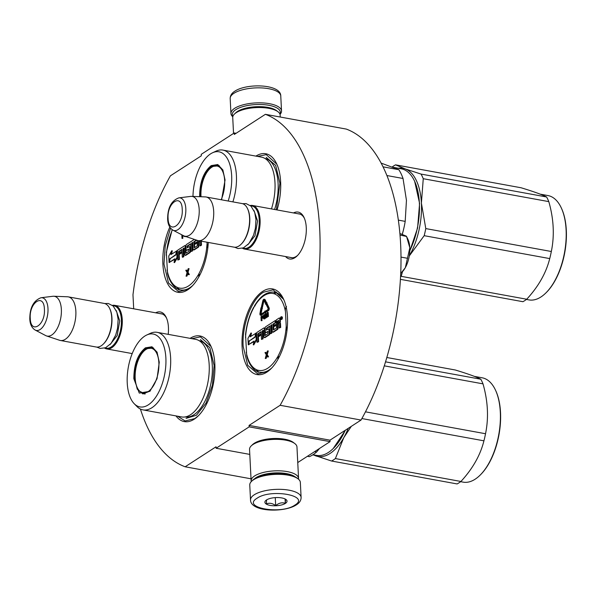 <?xml version="1.0" encoding="UTF-8"?>
<svg xmlns="http://www.w3.org/2000/svg" width="596" height="596" viewBox="0 0 596 596"><rect width="100%" height="100%" fill="white"/><g stroke="black" fill="none" stroke-linecap="round" stroke-linejoin="round"><path stroke-width="0.89" d="M249.068 425.402L280.127 405.295L361.042 420.053L329.983 440.168L249.068 425.402L249.143 426.87L216.117 448.252L216.043 446.784L185.147 466.787A181.251 90.622 100.3 0 1 140.41 409.042M133.69 308.803L132.975 294.796A181.251 90.622 100.3 0 1 170.411 175.82L201.306 155.817L201.232 154.342L234.25 132.968L234.325 134.435L265.384 114.32A181.251 90.622 100.3 0 1 280.127 405.295M155.668 312.811A23.84 11.92 100.3 0 1 166.269 317.489A23.84 11.92 100.3 0 1 168.206 334.356M293.5 212.943A23.84 11.92 100.3 0 1 304.102 217.615A23.84 11.92 100.3 0 1 297.121 255.915A23.84 11.92 100.3 0 1 294.96 257.658A23.84 11.92 100.3 0 1 285.544 256.541M242.08 346.447A43.53 21.769 -79.7 0 0 270.763 368.969A43.53 21.769 -79.7 0 0 287.488 317.05A43.53 21.769 -79.7 0 0 283.525 299.036A43.53 21.769 -79.7 0 0 257.018 296.421A43.53 21.769 -79.7 0 0 242.08 346.447M277.058 209.941A43.53 21.769 -79.7 0 0 280.634 181.855A43.53 21.769 -79.7 0 0 276.678 163.84A43.53 21.769 -79.7 0 0 255.922 156.115M169.808 227.098A43.53 21.769 -79.7 0 0 162.887 264.17A43.53 21.769 -79.7 0 0 191.569 286.691A43.53 21.769 -79.7 0 0 208.28 242.445M175.976 415.904A43.53 21.769 -79.7 0 0 198.125 416.008A43.53 21.769 -79.7 0 0 214.843 364.089A43.53 21.769 -79.7 0 0 210.88 346.075A43.53 21.769 -79.7 0 0 190.124 338.349M265.384 114.32L346.306 129.086A181.251 90.622 100.3 0 1 361.042 420.053M234.25 132.968L236.083 133.295M185.147 466.787L251.028 478.804M216.117 448.252L249.791 454.398M249.143 426.87L330.057 441.636L297.754 462.548M330.057 441.636L329.983 440.168M160.324 313.66A22.253 11.13 100.3 0 1 161.352 313.749A22.253 11.13 100.3 0 1 166.597 318.234M298.156 213.793A22.253 11.13 100.3 0 1 299.185 213.882A22.253 11.13 100.3 0 1 304.429 218.367M297.687 255.326A22.253 11.13 100.3 0 1 296.234 256.436A22.253 11.13 100.3 0 1 291.198 257.673A22.253 11.13 100.3 0 1 290.2 257.39M257.554 156.413L266.278 154.632L276.864 164.258M271.098 368.641L267.47 371.554L257.785 373.916L247.72 365.318L243.168 346.306C241.79 325.297 251.512 299.363 263.447 292.196L273.132 289.827L283.718 299.453M191.763 338.647L200.487 336.867L211.073 346.492M198.453 415.68L194.825 418.586L185.14 420.955L177.608 416.202M191.905 286.356L188.269 289.269L178.591 291.638L168.519 283.033L163.975 264.021L165.248 245.708L170.545 228.134M232.865 116.429A24.063 8.873 -2.9 0 1 235.792 109.679A24.063 8.873 -2.9 0 1 268.841 105.291A24.063 8.873 -2.9 0 1 279.904 114.045M232.783 116.771A25.33 9.342 -2.9 0 1 230.943 113.523A25.33 9.342 -2.9 0 1 234.66 108.301A25.33 9.342 -2.9 0 1 269.444 103.689A25.33 9.342 -2.9 0 1 281.528 110.96A25.33 9.342 -2.9 0 1 280.023 114.38M301.107 497.451L300.347 482.462A25.33 9.342 177.1 0 0 298.089 478.864L296.875 477.932A24.063 8.873 177.1 0 0 287.54 474.438A24.063 8.873 177.1 0 0 254.492 478.826A24.063 8.873 177.1 0 0 252.756 480.167L251.646 481.218A25.33 9.342 177.1 0 0 249.761 485.025L250.521 500.014C250.566 511.979 284.203 512.925 296.413 504.834C299.535 502.882 301.099 500.417 301.107 497.451A25.33 9.342 177.1 0 0 282.444 489.42A25.33 9.342 177.1 0 0 254.239 494.792A25.33 9.342 177.1 0 0 250.521 500.014M298.089 478.864A25.33 9.342 177.1 0 0 288.263 475.191A25.33 9.342 177.1 0 0 253.479 479.802A25.33 9.342 177.1 0 0 251.646 481.218M257.085 498.226C241.007 507.665 281.103 514.981 294.841 505.11C310.918 495.671 270.822 488.355 257.085 498.226M266.524 499.947A11.078 4.083 177.1 0 0 265.719 500.565A11.078 4.083 177.1 0 0 270.957 505.535A11.078 4.083 177.1 0 0 285.402 503.389A11.078 4.083 177.1 0 0 286.035 499.537A11.078 4.083 177.1 0 0 276.641 497.556A11.078 4.083 177.1 0 0 266.524 499.947M266.613 499.858L266.33 503.918C269.355 502.666 272.469 503.233 275.672 505.624C278.794 503.017 281.997 502.234 285.298 503.27L285.581 499.21M285.298 503.27L285.082 498.949M275.672 505.624L275.27 497.615M280.254 117.032L280.157 115.155A23.743 8.754 177.1 0 0 278.034 111.78L276.522 110.618A22.164 8.173 177.1 0 0 267.924 107.399A22.164 8.173 177.1 0 0 237.491 111.437A22.164 8.173 177.1 0 0 235.889 112.674L234.496 113.992A23.743 8.754 177.1 0 0 232.731 117.554L233.535 133.429M278.034 111.78A23.743 8.754 177.1 0 0 268.826 108.338A23.743 8.754 177.1 0 0 236.217 112.666A23.743 8.754 177.1 0 0 234.496 113.992M294.975 476.755A22.164 8.173 177.1 0 0 286.475 473.611A22.164 8.173 177.1 0 0 256.042 477.649A22.164 8.173 177.1 0 0 254.529 478.804M298.507 479.206A23.743 8.754 177.1 0 0 298.559 478.424A23.743 8.754 177.1 0 0 287.227 471.607A23.743 8.754 177.1 0 0 254.619 475.936A23.743 8.754 177.1 0 0 251.132 480.83A23.743 8.754 177.1 0 0 251.266 481.598M298.559 478.424L296.964 446.978A23.743 8.754 177.1 0 0 294.849 443.603L293.329 442.441A22.164 8.173 177.1 0 0 284.732 439.222A22.164 8.173 177.1 0 0 254.298 443.26A22.164 8.173 177.1 0 0 252.697 444.497L251.311 445.808A23.743 8.754 177.1 0 0 249.538 449.377L251.132 480.83M294.849 443.603A23.743 8.754 177.1 0 0 285.633 440.161A23.743 8.754 177.1 0 0 253.024 444.489A23.743 8.754 177.1 0 0 251.311 445.808M250.268 205.501A22.164 11.078 100.3 0 1 252.503 205.464A22.164 11.078 100.3 0 1 260.087 219.782A22.164 11.078 -79.7 0 1 244.546 249.061A22.164 11.078 -79.7 0 1 242.468 248.241M250.745 205.896A21.53 10.765 100.3 0 1 259.215 219.894A21.53 10.765 -79.7 0 1 254.388 240.993A21.53 10.765 -79.7 0 1 243.056 248.033M247.549 208.689L247.817 209.263A21.53 10.765 100.3 0 1 249.776 218.173A21.53 10.765 -79.7 0 1 241.507 243.846L241.052 244.293A22.164 11.078 -79.7 0 0 249.568 217.86A22.164 11.078 100.3 0 0 247.549 208.689A22.164 11.078 100.3 0 0 241.983 203.541L206.112 196.993A22.164 11.078 100.3 0 1 213.688 211.312A22.164 11.078 -79.7 0 1 198.155 240.598A22.164 11.078 -79.7 0 1 197.395 240.404L184.32 236.046A20.219 10.11 -79.7 0 0 199.191 209.509A20.219 10.11 100.3 0 0 191.562 196.367L205.329 196.911A22.164 11.078 100.3 0 1 206.112 196.993M198.155 240.598L234.027 247.146A22.164 11.078 -79.7 0 0 241.052 244.293M178.845 197.872C171.38 200.703 167.64 207.78 167.632 219.105C167.841 224.349 169.614 228.037 172.952 230.153A16.606 8.299 -79.7 0 0 181.907 225.228A16.606 8.299 -79.7 0 0 185.818 208.637A16.606 8.299 -79.7 0 0 178.845 197.872L190.698 196.404A20.219 10.11 100.3 0 1 191.562 196.367M172.952 230.153L183.523 235.711A20.219 10.11 -79.7 0 0 184.32 236.046M112.435 305.368A22.164 11.078 100.3 0 1 114.67 305.331A22.164 11.078 100.3 0 1 122.254 319.65A22.164 11.078 -79.7 0 1 106.714 348.936A22.164 11.078 -79.7 0 1 104.635 348.109M112.912 305.77A21.53 10.765 100.3 0 1 121.383 319.761A21.53 10.765 -79.7 0 1 116.555 340.86A21.53 10.765 -79.7 0 1 105.224 347.9M109.716 308.564L109.984 309.138A21.53 10.765 100.3 0 1 111.944 318.041A21.53 10.765 -79.7 0 1 103.674 343.721L103.22 344.16A22.164 11.078 -79.7 0 0 111.735 317.728A22.164 11.078 100.3 0 0 109.716 308.564A22.164 11.078 100.3 0 0 104.151 303.409L68.279 296.868A22.164 11.078 100.3 0 1 75.856 311.186A22.164 11.078 -79.7 0 1 60.323 340.472A22.164 11.078 -79.7 0 1 59.563 340.271L46.488 335.921A20.219 10.11 -79.7 0 0 61.358 309.384A20.219 10.11 100.3 0 0 53.729 296.242L67.497 296.778A22.164 11.078 100.3 0 1 68.279 296.868M60.323 340.472L96.194 347.014A22.164 11.078 -79.7 0 0 103.22 344.16M41.012 297.739C33.547 300.57 29.807 307.648 29.8 318.972C30.001 324.224 31.782 327.904 35.119 330.02A16.606 8.299 -79.7 0 0 44.074 325.103A16.606 8.299 -79.7 0 0 47.985 308.505A16.606 8.299 -79.7 0 0 41.012 297.739L52.865 296.279A20.219 10.11 100.3 0 1 53.729 296.242M35.119 330.02L45.691 335.578A20.219 10.11 -79.7 0 0 46.488 335.921M399.976 233.535L406.494 236.254L409.75 247.541A20.577 10.288 -79.7 0 0 407.895 239.257L407.061 237.469M409.75 247.541L409.78 248.003A20.577 10.288 -79.7 0 1 405.347 267.604L405.131 267.984A20.577 10.288 100.3 0 1 401.86 272.32L401.436 272.737M400.788 273.385L405.131 267.984M405.347 267.604L409.78 248.003M401.078 257.114L407.612 258.306M406.606 236.47L400.102 235.085M286.542 306.545C285.469 307.67 285.111 309.406 285.469 311.745L286.207 326.28L286.937 330.825M258.455 372.165L257.196 370.258L257.502 371.494C255.677 371.308 249.247 366.458 246.722 355.857L245.545 334.535M280.91 319.396L281.454 319.501A1.363 0.678 -79.7 0 0 282.407 317.698A1.363 0.678 -79.7 0 0 281.938 316.819L281.401 316.722A1.363 0.678 -79.7 0 0 280.448 318.517A1.363 0.678 -79.7 0 0 280.91 319.396A1.363 0.678 -79.7 0 0 281.863 317.601A1.363 0.678 -79.7 0 0 281.401 316.722M279.911 322.831A1.266 0.633 -79.7 0 0 280.388 321.326L280.262 318.741A0.998 0.499 -79.7 0 0 279.919 318.093L279.375 317.996A0.998 0.499 -79.7 0 0 279.151 318.055L276.194 319.963L276.44 328.158L273.303 329.879L273.147 326.779L275.099 325.52L275.047 324.596L273.102 325.856L273.02 324.269L275.285 322.496L275.188 320.618L265.607 326.824A0.998 0.499 -79.7 0 0 265.131 328.083L265.324 331.845A0.998 0.499 -79.7 0 0 265.667 332.493A0.998 0.499 -79.7 0 0 265.89 332.434L267.924 331.421L267.872 333.7L264.848 335.637L264.386 328.567A0.998 0.499 -79.7 0 0 264.05 327.927A0.998 0.499 -79.7 0 0 263.819 327.979L257.055 332.359A0.998 0.499 -79.7 0 0 256.578 333.626L257.018 342.327L258.075 341.642L257.83 336.703L260.601 334.907L260.556 333.983L257.777 335.779L257.852 333.79L261.1 331.681L261.495 339.429L262.553 338.744L262.3 333.805L263.685 332.903L263.894 336.919A0.998 0.499 -79.7 0 0 264.229 337.56A0.998 0.499 -79.7 0 0 264.46 337.507L268.632 334.803A0.998 0.499 -79.7 0 0 269.109 333.544L268.908 329.528A0.998 0.499 -79.7 0 0 268.565 328.888A0.998 0.499 -79.7 0 0 268.342 328.94L266.442 330.139L266.419 328.24L269.802 326.049L270.197 333.79L271.255 333.112L270.86 325.364L271.918 324.678L272.26 331.495A0.998 0.499 -79.7 0 0 272.603 332.143A0.998 0.499 -79.7 0 0 272.826 332.091L277.006 329.379A0.998 0.499 -79.7 0 0 277.483 328.12L277.274 324.112L278.332 323.427A0.998 0.499 100.3 0 1 278.555 323.367A0.998 0.499 100.3 0 1 278.898 324.015L279.099 328.024L280.157 327.338L279.971 323.576A1.266 0.633 -79.7 0 0 279.539 322.764A1.266 0.633 -79.7 0 0 279.248 322.831A1.266 0.633 -79.7 0 0 279.852 321.229L279.718 318.644A0.998 0.499 -79.7 0 0 279.375 317.996M279.099 328.024L280.701 327.442L280.507 323.68A1.266 0.633 -79.7 0 0 280.075 322.861L279.539 322.764M272.953 332.106A0.998 0.499 -79.7 0 0 273.139 332.24A0.998 0.499 -79.7 0 0 273.37 332.188L277.542 329.484A0.998 0.499 -79.7 0 0 278.019 328.217L277.818 324.209L278.794 323.576M270.197 333.79L271.791 333.209L271.396 325.461L271.94 325.111M266.866 329.893L266.956 328.336L269.824 326.481M264.579 337.53A0.998 0.499 -79.7 0 0 264.773 337.664A0.998 0.499 -79.7 0 0 264.996 337.604L269.176 334.9A0.998 0.499 -79.7 0 0 269.645 333.641L269.444 329.625A0.998 0.499 -79.7 0 0 269.101 328.985L268.565 328.888M261.495 339.429L263.089 338.841L262.843 333.902L263.708 333.343M258.299 335.444L258.388 333.887L261.123 332.114M257.018 342.327L258.612 341.739L258.366 336.8L261.137 335.004L261.093 334.08L260.556 333.983M265.272 335.392L264.929 328.664A0.998 0.499 -79.7 0 0 264.587 328.024L264.05 327.927M266.01 332.456A0.998 0.499 -79.7 0 0 266.203 332.59A0.998 0.499 -79.7 0 0 266.427 332.538L267.932 331.562M273.616 325.52L273.713 323.963L275.821 322.6L275.732 320.715L275.188 320.618M273.84 329.841L273.691 326.876L275.635 325.617L275.59 324.693L275.047 324.596M250.73 336.457L251.482 333.119L250.946 333.022L247.951 338.319L248.279 344.808L248.86 344.712M248.525 344.652L254.09 341.046L253.248 344.779L253.784 344.875L256.734 339.66L256.414 333.224L255.87 333.127L254.924 337.321L249.374 340.919L248.525 344.652L253.97 341.575M266.978 304.012L267.075 302.842L266.323 303.133L264.631 299.661A2.026 1.013 -79.7 0 0 264.132 299.214A2.026 1.013 -79.7 0 0 262.806 300.853L261.48 306.687L261.964 306.858L263.29 301.032A1.013 0.507 100.3 0 1 263.954 300.213A1.013 0.507 100.3 0 1 264.199 300.436L265.674 304.295L266.419 304.154L266.539 302.746M265.674 304.295L266.524 304.332M264.192 300.421A1.013 0.507 -79.7 0 0 263.827 301.129L263.29 301.032M261.964 306.858L262.501 306.962L263.827 301.129M266.635 302.761L265.168 299.766A2.026 1.013 -79.7 0 0 264.676 299.319L264.132 299.214M261.011 314.07L262.195 308.296M264.639 311.991L260.675 314.219L261.666 308.154L262.449 308.341L262.188 307.178L261.651 307.082L260.944 307.886L259.99 313.235A1.706 0.857 -79.7 0 0 260.489 315.217L261.033 315.314A1.706 0.857 -79.7 0 0 261.421 315.224L264.885 312.639M265.116 312.893L265.66 312.997L265.63 312.49L268.438 310.68A1.706 0.857 -79.7 0 0 269.176 309.376A1.706 0.857 -79.7 0 0 269.087 307.782L267.269 304.064L266.732 303.967L266.3 304.742L268.118 308.46L267.85 309.637L265.041 311.455L265.019 310.956L264.542 312.259L265.116 312.893L265.093 312.393L267.902 310.576A1.706 0.857 -79.7 0 0 268.632 309.279A1.706 0.857 -79.7 0 0 268.543 307.685L266.732 303.967M265.563 311.119L265.019 310.956M263.223 316.245L262.374 315.85L260.988 316.655L261.197 320.708L262.024 320.618L261.927 318.808L263.238 317.474M264.915 314.733L263.886 314.777L263.298 315.783L263.655 318.853L264.706 318.346L265.138 317.176L265.026 315.016L264.512 314.464M263.849 318.897L265.242 318.443L265.6 317.661L265.056 317.586M266.889 315.44L266.375 313.615L265.406 313.794L265.615 317.847L266.434 317.765L265.898 317.668L265.734 314.472L266.561 317.236L267.477 317.087L267.589 316.282M266.434 317.765L266.375 316.625M267.477 317.087L266.941 316.99L267.44 313.362L267.604 316.558L268.431 316.476L268.222 312.416L267.254 312.595L266.732 316.677L265.831 313.518M266.613 353.577L265.92 352.459L264.967 352.631L266.285 354.747L265.265 358.509L266.218 358.338L266.911 355.872M266.218 358.338L265.682 358.241L266.524 355.238L267.604 356.989L268.558 356.825L267.239 354.575L268.26 350.947L267.306 351.111L266.464 354.113L265.384 352.363M275.97 292.219L274.98 292.576L274.525 293.634L276.492 292.413M245.515 337.619A39.098 19.549 100.3 0 1 253.628 307.916A2.213 1.11 -79.7 0 0 253.993 306.933L255.088 305.741M278.883 357.6L277.736 356.959L278.555 358.226M280.701 327.442L280.157 327.338M277.818 324.209L277.274 324.112M271.396 325.461L270.86 325.364M271.791 333.209L271.255 333.112M262.843 333.902L262.3 333.805M263.089 338.841L262.553 338.744M261.137 335.004L260.601 334.907M258.366 336.8L257.83 336.703M258.612 341.739L258.075 341.642M275.821 322.6L275.285 322.496M275.635 325.617L275.099 325.52M273.691 326.876L273.147 326.779M255.826 333.32L250.074 336.882L250.946 333.022M254.984 337.06L255.624 333.283M249.702 340.703L254.783 337.023M248.279 344.808L249.225 340.614M256.734 339.66L256.198 339.564L255.87 333.127M253.248 344.779L256.198 339.564M264.9 312.967L264.363 312.87L264.311 311.931M260.489 315.217A1.706 0.857 -79.7 0 0 260.877 315.12L264.363 312.87M261.905 308.244L261.651 307.082M265.63 312.49L265.093 312.393M263.201 316.536L262.374 315.85M263.209 316.878L262.799 316.461M263.223 317.176L262.814 316.811M263.194 317.631L262.776 317.102M263.015 318.018L262.478 317.921L262.657 317.534M261.927 318.808L261.391 318.711L262.247 318.16M262.024 320.618L261.48 320.521L261.391 318.711M263.112 316.081L262.575 315.984M263.216 316.32L262.739 316.238M265.25 314.613L264.706 314.517M265.473 315.098L265.026 315.016M265.496 315.493L265.093 315.418M265.555 316.789L265.16 316.714M265.585 317.258L265.138 317.176M265.429 318.152L264.885 318.048M265.242 318.443L264.706 318.346M265.011 318.689L264.475 318.584M264.631 318.935L264.095 318.83M266.561 317.236L266.941 316.99M268.431 316.476L267.887 316.372L267.686 312.319M265.265 358.509L265.682 358.241M267.239 354.575L266.695 354.478L267.723 350.843M268.558 356.825L266.695 354.478M267.604 356.989L268.021 356.721M281.349 317.027L281.521 318.756L280.969 318.301L280.895 319.158L280.805 317.377L281.416 317.035M278.809 322.16L277.229 323.181L277.133 321.304L278.615 320.372L278.809 322.16M263.641 331.979L262.255 332.881L262.322 330.892L263.454 330.191L263.641 331.979M261.361 318.19L261.301 316.901L262.344 316.312L262.404 317.43L261.361 318.19M264.296 315.046L264.743 315.291L264.848 317.273L263.872 318.353L263.514 316.089L264.654 315.113M281.439 317.832L280.805 317.377M277.743 322.846L277.676 321.4L277.133 321.304M277.676 321.4L278.734 320.715M262.769 332.546L262.717 331.391L262.173 331.294M263.566 330.534L262.717 331.391M261.882 317.862L261.838 316.998L261.301 316.901M261.838 316.998L262.493 316.573M264.184 318.234L263.611 318.07M264.155 318.175L263.551 317.757M264.088 317.854L264.021 316.565L263.484 316.469M264.021 316.565L263.514 316.089M264.05 316.185L263.596 315.768M264.132 315.865L263.73 315.507M281.223 317.445L280.954 317.988M199.653 196.687L199.638 196.464C199.697 182.234 203.549 171.946 211.208 165.606L217.763 164.541L222.844 169.92L225.065 180.007L221.593 199.824M200.532 196.725L200.509 196.352C200.561 182.488 204.316 172.468 211.774 166.291L217.153 164.973L222.993 170.247M414.674 181.393L419.584 203.37L417.587 228.037L409.772 251.102M393.405 167.364L401.235 168.795A53.029 26.515 100.3 0 1 414.548 181.117A53.029 26.515 100.3 0 1 419.375 203.057A53.029 26.515 100.3 0 1 409.795 250.678M402.263 234.258A53.029 26.515 -79.7 0 0 405.198 221.377L398.441 220.14M387.005 175.559L403.03 178.48L406.45 200.353L405.198 221.377A58.572 29.286 -79.7 0 1 402.315 234.273M381.239 163.14L398.866 169.711A58.572 29.286 100.3 0 1 403.03 178.48M383.131 166.843L398.866 169.711M271.471 208.92A39.418 19.705 -79.7 0 0 274.98 182.6A39.418 19.705 100.3 0 0 261.502 157.135L222.934 150.103A39.418 19.705 100.3 0 1 236.411 175.567A39.418 19.705 -79.7 0 1 232.894 201.88M228.179 201.023A37.041 18.521 -79.7 0 0 231.665 175.731A37.041 18.521 100.3 0 0 212.549 152.77L216.065 151.138A39.418 19.705 100.3 0 1 222.934 150.103M218.725 165.494L217.927 165.621M192.97 196.427A37.041 18.521 100.3 0 1 212.549 152.77M266.218 157.337L275.657 165.405L279.919 183.225L276.395 209.822M400.631 276.738A60.151 30.076 -79.7 0 0 401.175 276.335L526.722 299.237A60.151 30.076 100.3 0 1 524.83 300.57A60.151 30.076 -79.7 0 1 522.923 301.703L400.482 279.36M398.329 168.266A53.819 26.909 -79.7 0 1 405.176 168.899A53.819 26.909 100.3 0 1 421.402 203.08L423.257 178.711A60.151 30.076 100.3 0 0 421.059 174.084L405.176 168.899L395.528 164.854A60.151 30.076 -79.7 0 0 393.621 165.979A60.151 30.076 -79.7 0 0 392.257 166.925M540.132 194.132L547.97 195.562A53.029 26.515 100.3 0 1 561.283 207.885L561.544 208.458A52.396 26.202 100.3 0 1 546.189 292.629L545.735 293.076A53.029 26.515 100.3 0 1 540.945 296.964A53.029 26.515 -79.7 0 1 528.928 299.9L526.447 299.445M424.181 235.681L409.258 255.982A53.819 26.909 -79.7 0 0 409.564 255.438A53.819 26.909 100.3 0 0 421.402 203.08L425.782 228.588A60.151 30.076 100.3 0 1 424.181 235.681L549.728 258.59C546.167 272.886 538.501 286.438 526.722 299.237M421.059 174.084L546.606 196.985A60.151 30.076 100.3 0 1 548.804 201.619C553.758 218.993 554.6 235.621 551.33 251.497A60.151 30.076 100.3 0 1 549.728 258.59M395.528 164.854L521.075 187.762C533.696 191.584 542.204 194.661 546.606 196.985M423.257 178.711L548.804 201.619M425.782 228.588L551.33 251.497M402.531 271.62L401.175 276.335M561.283 207.885A53.029 26.515 100.3 0 1 545.735 293.076M201.023 196.74A22.708 11.354 -79.7 0 1 200.979 195.987A22.708 11.354 100.3 0 1 213.599 166.306A22.708 11.354 100.3 0 1 224.67 180.655A22.708 11.354 -79.7 0 1 221.168 199.742M133.839 378.698C133.899 364.469 137.758 354.18 145.409 347.84L151.965 346.775L157.053 352.154L159.266 362.241L157.039 378.698L149.909 391.311L139.27 393.099L133.839 378.698M150.155 391.065L142.831 393.926L137.236 389.151L134.711 378.587C134.77 364.722 138.525 354.702 145.975 348.526L151.354 347.207L157.202 352.482M345.501 430.118L333.209 448.542A53.029 26.515 100.3 0 1 316.401 455.366L312.967 454.733M345.211 430.305A53.029 26.515 100.3 0 1 333.209 448.542M307.409 456.298L309.384 456.663A58.572 29.286 -79.7 0 0 316.588 451.999L314.606 451.641M319.56 448.43L316.588 451.999M142.988 409.884L181.556 416.924A39.418 19.705 -79.7 0 0 209.189 364.841A39.418 19.705 100.3 0 0 195.704 339.37L157.135 332.337A39.418 19.705 100.3 0 1 170.62 357.801A39.418 19.705 -79.7 0 1 142.988 409.884A39.418 19.705 -79.7 0 1 136.931 406.487L134.212 403.715A37.041 18.521 -79.7 0 0 155.608 397.383A37.041 18.521 -79.7 0 0 165.874 357.965A37.041 18.521 100.3 0 0 146.75 335.004L150.266 333.373A39.418 19.705 100.3 0 1 157.135 332.337M146.75 335.004A37.041 18.521 100.3 0 0 127.239 382.975A37.041 18.521 -79.7 0 0 134.212 403.715M152.934 347.729L152.136 347.855M143.785 393.598L144.493 393.993M200.42 339.571L209.859 347.639L214.128 365.46L212.444 385.046L206.015 403.142L196.427 415.256L186.041 418.399M333.484 459.903A60.151 30.076 -79.7 0 0 335.384 458.57L460.932 481.471A60.151 30.076 100.3 0 1 459.032 482.805A60.151 30.076 -79.7 0 1 457.125 483.937L331.577 461.028A60.151 30.076 -79.7 0 0 333.484 459.903M474.334 376.367L482.171 377.797A53.029 26.515 100.3 0 1 495.485 390.119L495.753 390.693A52.396 26.202 100.3 0 1 480.398 474.863L479.944 475.31A53.029 26.515 100.3 0 1 475.146 479.199A53.029 26.515 -79.7 0 1 463.137 482.134L460.648 481.68M348.258 428.338A53.819 26.909 100.3 0 1 343.765 437.673L351.32 426.349M385.56 361.846L480.808 379.22A60.151 30.076 100.3 0 1 483.006 383.854C487.96 401.227 488.802 417.856 485.531 433.732A60.151 30.076 100.3 0 1 483.93 440.824C480.376 455.12 472.71 468.672 460.932 481.471M386.856 357.511L455.284 369.997C467.905 373.819 476.413 376.895 480.808 379.22M384.308 365.847L483.006 383.854M365.475 411.829L485.531 433.732M361.884 418.556L483.93 440.824M313.503 454.837A53.819 26.909 -79.7 0 0 315.701 455.851A53.819 26.909 -79.7 0 0 343.765 437.673L335.384 458.57M312.878 454.793L331.577 461.028M495.485 390.119A53.029 26.515 100.3 0 1 479.944 475.31M135.188 378.222A22.708 11.354 100.3 0 1 147.801 348.541A22.708 11.354 100.3 0 1 158.871 362.889A22.708 11.354 -79.7 0 1 152.867 386.633A22.708 11.354 -79.7 0 1 139.978 391.43A22.708 11.354 -79.7 0 1 135.188 378.222M206.924 242.2L207.743 248.539M179.262 289.88L178.003 287.972L178.301 289.209C176.483 289.023 170.054 284.173 167.528 273.571L166.351 252.257M193.752 249.828A0.998 0.499 -79.7 0 0 193.946 249.955A0.998 0.499 -79.7 0 0 194.177 249.903L198.349 247.198A0.998 0.499 -79.7 0 0 198.826 245.939L198.617 241.924L198.081 241.827L199.138 241.142A0.998 0.499 100.3 0 1 199.362 241.089A0.998 0.499 100.3 0 1 199.705 241.73L199.906 245.746L200.45 245.843L201.5 245.157L201.314 241.395A1.266 0.633 -79.7 0 0 201.292 241.171M198.617 241.924L199.6 241.291M194.363 239.391L186.406 244.539A0.998 0.499 -79.7 0 0 185.937 245.805L186.131 249.568A0.998 0.499 -79.7 0 0 186.466 250.208A0.998 0.499 -79.7 0 0 186.697 250.156L188.731 249.135L188.679 251.423L185.647 253.352L185.192 246.282A0.998 0.499 -79.7 0 0 184.849 245.641A0.998 0.499 -79.7 0 0 184.626 245.694L177.854 250.082A0.998 0.499 -79.7 0 0 177.385 251.341L177.824 260.042L179.418 259.454L179.172 254.514L181.944 252.719L181.899 251.795L181.355 251.698L178.584 253.494L178.651 251.505L181.907 249.396L182.302 257.144L182.838 257.241L183.896 256.556L183.643 251.624L183.106 251.519L184.492 250.625L184.693 254.634A0.998 0.499 -79.7 0 0 185.036 255.282A0.998 0.499 -79.7 0 0 185.267 255.222L189.439 252.518A0.998 0.499 -79.7 0 0 189.915 251.259L189.707 247.243A0.998 0.499 -79.7 0 0 189.372 246.602A0.998 0.499 -79.7 0 0 189.141 246.655L187.248 247.854L187.226 245.954L190.608 243.764L191.003 251.512L192.597 250.923L192.203 243.183L192.746 242.833M187.673 247.608L187.762 246.059L190.631 244.196M185.386 255.244A0.998 0.499 -79.7 0 0 185.579 255.379A0.998 0.499 -79.7 0 0 185.803 255.326L189.982 252.622A0.998 0.499 -79.7 0 0 190.452 251.356L190.251 247.347A0.998 0.499 -79.7 0 0 189.908 246.699L189.372 246.602M183.643 251.624L184.514 251.058M179.098 253.158L179.195 251.601L181.929 249.836M186.071 253.106L185.736 246.386A0.998 0.499 -79.7 0 0 185.393 245.738L184.849 245.641M186.816 250.178A0.998 0.499 -79.7 0 0 187.01 250.305A0.998 0.499 -79.7 0 0 187.233 250.253L188.738 249.277M194.423 243.235L194.512 241.685L196.62 240.143M194.646 247.556L194.49 244.598L196.442 243.332L196.397 242.408L193.909 243.57L193.827 241.983L196.077 239.965M171.536 254.172L172.289 250.841L171.752 250.737L168.757 256.034L169.085 262.531L169.666 262.426M169.331 262.367L174.896 258.768L174.054 262.493L174.591 262.59L177.541 257.375L177.213 250.938L176.677 250.841L175.731 255.043L170.173 258.634L169.331 262.367L174.777 259.29M181.817 234.809L182.004 238.422L182.823 238.34L182.734 236.53L183.739 235.815M184.119 235.979L184.455 236.567L185.669 236.5M187.42 271.299L186.727 270.174L185.773 270.346L187.092 272.461L186.071 276.224L187.025 276.052L187.718 273.586M187.025 276.052L186.488 275.955L187.33 272.953L188.411 274.711L189.364 274.54L188.045 272.298L189.066 268.662L188.113 268.833L187.271 271.828L186.19 270.077M199.69 275.322L198.542 274.674L199.362 275.941M201.5 245.157L200.964 245.06L200.77 241.298A1.266 0.633 -79.7 0 0 200.748 241.075M199.906 245.746L200.964 245.06M192.203 243.183L191.666 243.079L192.724 242.401L193.067 249.217A0.998 0.499 -79.7 0 0 193.409 249.858A0.998 0.499 -79.7 0 0 193.633 249.806L197.812 247.102A0.998 0.499 -79.7 0 0 198.282 245.835L198.081 241.827M192.597 250.923L192.054 250.827L191.666 243.079M191.003 251.512L192.054 250.827M183.896 256.556L183.359 256.459L183.106 251.519M182.302 257.144L183.359 256.459M181.944 252.719L181.407 252.622L181.355 251.698M179.172 254.514L178.629 254.417L181.407 252.622M179.418 259.454L178.882 259.357L178.629 254.417M177.824 260.042L178.882 259.357M196.628 240.315L196.091 240.218M196.442 243.332L195.898 243.235L195.853 242.311M194.49 244.598L193.953 244.502L195.898 243.235M197.134 240.315L197.246 245.872L194.221 247.802L193.953 244.502M176.632 251.043L170.881 254.596L171.752 250.737M175.79 254.775L176.431 251.005M170.508 258.418L175.582 254.738M169.085 262.531L170.031 258.336M177.541 257.375L177.005 257.278L176.677 250.841M174.054 262.493L177.005 257.278M182.734 236.53L182.197 236.426L183.046 235.874M182.823 238.34L182.287 238.244L182.197 236.426M185.438 236.649L184.894 236.552L185.214 236.344M186.071 276.224L186.488 275.955M188.045 272.298L187.502 272.193L188.53 268.565M189.364 274.54L187.502 272.193M188.411 274.711L188.828 274.443M198.423 240.65L198.014 240.575M184.447 249.702L183.061 250.596L183.128 248.606L184.261 247.906L184.447 249.702M182.95 235.405L182.167 235.912L182.123 234.966M183.575 250.26L183.516 249.106L182.979 249.009M184.373 248.249L183.516 249.106M230.943 113.523L230.183 98.534A25.33 9.342 -2.9 0 1 233.9 93.311A25.33 9.342 -2.9 0 1 262.106 87.94A25.33 9.342 -2.9 0 1 280.768 95.971L281.528 110.96M254.038 210.611L257.561 220.967L255.028 235.711L247.802 244.785M182.227 209.3C181.847 192.791 166.835 202.513 168.094 218.449C168.474 234.958 183.494 225.236 182.227 209.3M116.205 310.486L119.729 320.834L117.189 335.585L109.969 344.659M44.395 309.175C44.015 292.666 29.003 302.388 30.262 318.324C30.642 334.833 45.661 325.111 44.395 309.175M275.233 292.331A40.684 20.338 100.3 0 0 274.51 292.174C267.127 291.325 260.459 295.854 254.514 305.77A1.579 0.812 30.5 0 0 254.529 306.329A39.098 19.549 100.3 0 1 273.966 293.746A2.213 1.11 -79.7 0 0 274.525 293.634A2.213 1.11 -79.7 0 0 274.957 294.104A1.579 1.363 112.9 0 1 276.678 292.815A40.684 20.338 100.3 0 1 284.113 300.391M274.957 294.104A39.098 19.549 100.3 0 1 285.469 311.745M245.545 334.565C246.632 324.477 249.314 315.426 253.591 307.402A1.579 0.752 28.5 0 0 253.628 307.916M271.791 367.918A40.684 20.338 100.3 0 1 259.908 372.217A40.684 20.338 100.3 0 1 258.783 371.941A1.579 1.371 -73.1 0 1 257.763 370.146A2.213 1.11 -79.7 0 0 257.196 370.258A2.213 1.11 -79.7 0 0 256.764 369.788A39.098 19.549 100.3 0 1 246.252 352.147M257.144 371.256A1.579 1.363 -67.1 0 1 256.764 369.788M286.207 326.28A39.098 19.549 100.3 0 1 278.094 355.983A2.213 1.11 -79.7 0 0 277.736 356.959A2.213 1.11 -79.7 0 0 277.2 357.563A39.098 19.549 100.3 0 1 257.763 370.146M279.211 356.952A1.579 0.752 -151.5 0 1 278.094 355.983M275.076 292.472A1.579 1.371 106.9 0 0 273.966 293.746M253.993 306.933A2.213 1.11 -79.7 0 0 254.529 306.329M278.339 358.621A1.579 0.812 -149.5 0 1 277.2 357.563M280.262 318.741L279.718 318.644M280.388 321.326L279.852 321.229M280.507 323.68L279.971 323.576M278.749 323.501L278.332 323.427M278.019 328.217L277.483 328.12M277.542 329.484L277.006 329.379M273.37 332.188L272.826 332.091M266.956 328.336L266.419 328.24M266.807 328.739L266.27 328.642M269.444 329.625L268.908 329.528M269.645 333.641L269.109 333.544M269.176 334.9L268.632 334.803M264.996 337.604L264.46 337.507M258.388 333.887L257.852 333.79M258.239 334.289L257.695 334.192M264.929 328.664L264.386 328.567M266.427 332.538L265.89 332.434M273.713 323.963L273.169 323.866M273.564 324.366L273.02 324.269M265.168 299.766L264.631 299.661M261.011 313.511L260.467 313.414M261.421 315.224L260.877 315.12M269.087 307.782L268.543 307.685M268.438 310.68L267.902 310.576M262.866 330.989L262.322 330.892M264.974 158.462A38.733 19.37 100.3 0 1 278.094 183.464A38.733 19.37 -79.7 0 1 274.585 209.487M199.183 340.703A38.733 19.37 100.3 0 1 212.295 365.698A38.733 19.37 -79.7 0 1 185.274 416.909M166.321 255.334A39.098 19.549 100.3 0 1 172.386 229.818M192.597 285.633A40.684 20.338 100.3 0 1 180.715 289.932A40.684 20.338 100.3 0 1 179.582 289.656A1.579 1.371 -73.1 0 1 178.562 287.868A2.213 1.11 -79.7 0 0 178.003 287.972A2.213 1.11 -79.7 0 0 177.571 287.503A39.098 19.549 100.3 0 1 167.059 269.869M177.943 288.978A1.579 1.363 -67.1 0 1 177.571 287.503M207.013 243.995A39.098 19.549 100.3 0 1 198.9 273.698A2.213 1.11 -79.7 0 0 198.542 274.674A2.213 1.11 -79.7 0 0 197.999 275.277A39.098 19.549 100.3 0 1 178.562 287.868M200.018 274.674A1.579 0.752 -151.5 0 1 198.9 273.698M199.146 276.335A1.579 0.812 -149.5 0 1 197.999 275.277M201.314 241.395L200.77 241.298M199.556 241.216L199.138 241.142M198.826 245.939L198.282 245.835M198.349 247.198L197.812 247.102M194.177 249.903L193.633 249.806M187.762 246.059L187.226 245.954M187.613 246.453L187.077 246.357M190.251 247.347L189.707 247.243M190.452 251.356L189.915 251.259M189.982 252.622L189.439 252.518M185.803 255.326L185.267 255.222M179.195 251.601L178.651 251.505M179.046 252.004L178.502 251.907M185.736 246.386L185.192 246.282M187.233 250.253L186.697 250.156M194.512 241.685L193.976 241.581M194.363 242.08L193.827 241.983M183.665 248.703L183.128 248.606M230.183 98.534C230.198 95.554 231.762 93.095 234.876 91.151C247.154 82.963 280.932 84.14 280.768 95.971M300.175 214.158L252.503 205.464M292.226 257.763L244.546 249.061M162.343 314.032L114.67 305.331M132.215 353.584L106.714 348.936M242.594 203.69L246.103 203.601L251.005 206.141L254.693 212.318L255.975 219.566L255.356 228.514L253.516 235.249L248.897 243.563L243.451 247.869L237.96 248.554L234.653 247.221M104.762 303.558L108.271 303.476L113.173 306.009L116.861 312.185L118.142 319.434L117.524 328.381L115.684 335.116L111.065 343.438L105.619 347.744L100.128 348.422L96.82 347.095M255.058 305.733L253.591 307.402M258.649 371.911L259.908 372.217M274.972 292.584L275.657 292.45M254.514 305.77L255.118 305.748M276.276 291.995L274.98 292.576M272.603 332.143L273.139 332.24M264.229 337.56L264.773 337.664M265.667 332.493L266.203 332.59M257.137 371.241L258.15 372.388M414.816 181.691L414.548 181.117M213.599 166.306L219.373 165.785M147.801 348.541L153.582 348.019M145.193 393.956L139.978 391.43M166.351 252.279L172.177 229.676M179.456 289.626L180.715 289.932M193.409 249.858L193.946 249.955M185.036 255.282L185.579 255.379M186.466 250.208L187.01 250.305M177.943 288.963L178.949 290.103"/></g></svg>
